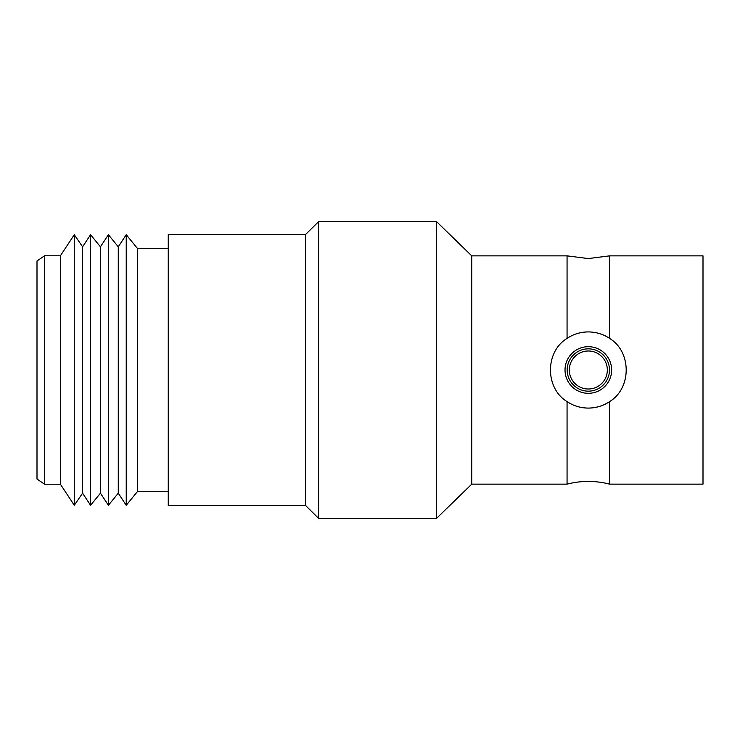 <?xml version="1.0" encoding="UTF-8"?>
<svg xmlns="http://www.w3.org/2000/svg" width="740" height="740" viewBox="0 0 740 740"><rect width="100%" height="100%" fill="white"/><g stroke="black" fill="none" stroke-linecap="round" stroke-linejoin="round"><path stroke-width="1.11" d="M588.328 331.909A38.092 38.092 0 0 0 567.062 338.402C573.241 334.203 580.327 332.047 588.328 331.909C596.329 332.047 603.424 334.212 609.603 338.402L609.603 255.855L703 255.855L703 484.145L609.603 484.145A84.665 84.665 0 0 0 567.062 484.145L567.062 401.598C544.964 388.223 544.908 351.842 567.062 338.402L567.062 255.855L471.75 255.855L436.582 221.667L318.579 221.667L318.579 518.333L305.454 505.374L305.454 234.626L168.258 234.626L168.258 505.374L305.454 505.374M588.328 408.092C580.327 407.953 573.232 405.788 567.062 401.598A38.092 38.092 0 0 0 609.603 401.598C603.415 405.798 596.329 407.953 588.328 408.092M588.328 348.836A21.164 21.164 0 0 1 609.492 370A21.164 21.164 0 0 1 588.328 391.164A21.164 21.164 0 0 1 567.173 370A21.164 21.164 0 0 1 588.328 348.836A21.164 21.164 0 0 0 567.173 370A21.164 21.164 0 0 0 588.328 391.164M37 479.021L37 260.979L44.567 255.781L44.567 484.219L37 479.021M44.567 484.219L60.403 484.219L60.403 255.781L44.567 255.781M60.403 484.219L74.278 505.291L74.278 234.71L60.403 255.781M74.278 505.291L82.593 493.191L82.593 246.809L74.278 234.71M82.593 493.191L90.558 505.291L90.558 234.71L82.593 246.809M90.558 505.291L100.437 493.191L100.437 246.809L90.558 234.71M100.437 493.191L108.401 505.291L108.401 234.71L100.437 246.809M108.401 505.291L118.27 493.191L118.27 246.809L108.401 234.71M118.27 493.191L126.235 505.291L126.235 234.71L118.27 246.809M168.258 491.48L137.511 491.48L137.511 248.52L126.235 234.71M137.511 491.48L126.235 505.291M168.258 248.52L137.511 248.52M305.454 234.626L318.579 221.667M567.062 484.145L471.75 484.145L436.582 518.333L436.582 221.667M436.582 518.333L318.579 518.333M471.75 484.145L471.75 255.855M609.603 338.402C631.692 351.778 631.747 388.158 609.603 401.598L609.603 484.145M588.328 389.009A19.009 19.009 0 0 0 607.337 370A19.009 19.009 0 0 0 588.328 350.991A19.009 19.009 0 0 0 569.319 370A19.009 19.009 0 0 0 588.328 389.009M588.328 393.31A23.31 23.31 0 0 1 565.018 370A23.31 23.31 0 0 1 588.328 346.69A23.31 23.31 0 0 1 611.638 370A23.31 23.31 0 0 1 588.328 393.31M567.062 255.855L588.328 258.575L609.603 255.855"/></g></svg>
